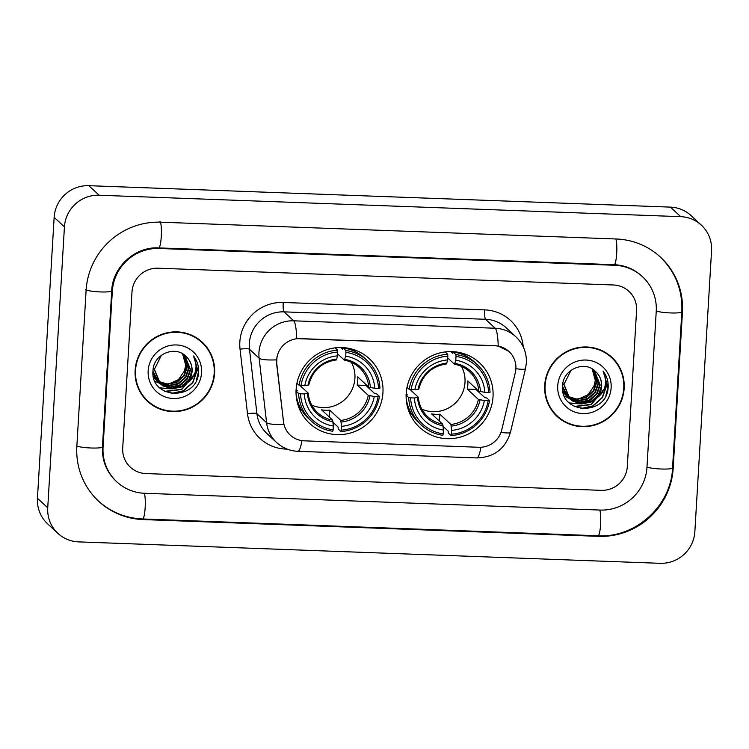 <?xml version="1.0" encoding="UTF-8"?>
<svg xmlns="http://www.w3.org/2000/svg" width="749" height="749" viewBox="0 0 749 749"><rect width="100%" height="100%" fill="white"/><g stroke="black" fill="none" stroke-linecap="round" stroke-linejoin="round"><path stroke-width="1.12" d="M406.201 393.553A44.022 43.03 132.9 0 0 419.674 427.426A44.022 43.03 132.9 0 0 465.588 435.3A44.022 43.03 132.9 0 0 493.029 396.755A44.022 43.03 132.9 0 0 479.566 362.881A44.022 43.03 132.9 0 0 433.652 355.007A44.022 43.03 132.9 0 0 406.201 393.553M296.117 389.499A44.022 43.03 132.9 0 0 309.58 423.363A44.022 43.03 132.9 0 0 355.494 431.246A44.022 43.03 132.9 0 0 382.945 392.691A44.022 43.03 132.9 0 0 369.472 358.827A44.022 43.03 132.9 0 0 323.559 350.944A44.022 43.03 132.9 0 0 296.117 389.499M276.69 359.969A22.423 21.918 132.9 0 0 276.793 363.827L283.487 421.706A22.423 21.918 132.9 0 0 290.247 435.094A22.423 21.918 132.9 0 0 304.178 440.833L478.911 447.275A22.423 21.918 132.9 0 0 501.783 429.748L515.312 372.618A22.423 21.918 132.9 0 0 509.011 351.524A22.423 21.918 132.9 0 0 495.08 345.785L300.124 338.604A22.423 21.918 132.9 0 0 276.69 359.969M135.138 370.268A40.287 39.379 132.9 0 0 147.459 401.258A40.287 39.379 132.9 0 0 189.478 408.467A40.287 39.379 132.9 0 0 214.588 373.189A40.287 39.379 132.9 0 0 202.267 342.199A40.287 39.379 132.9 0 0 160.249 334.99A40.287 39.379 132.9 0 0 135.138 370.268M146.954 400.781A40.287 39.379 132.9 0 0 156.56 407.072M544.701 385.361A40.287 39.379 132.9 0 0 557.031 416.35A40.287 39.379 132.9 0 0 599.041 423.56A40.287 39.379 132.9 0 0 624.16 388.282A40.287 39.379 132.9 0 0 611.83 357.292A40.287 39.379 132.9 0 0 569.82 350.083A40.287 39.379 132.9 0 0 544.701 385.361M556.516 415.873A40.287 39.379 132.9 0 0 566.122 422.164M301.931 440.637A29.071 4.7 -87.9 0 1 297.877 451.319C289.732 450.935 282.645 447.996 276.596 442.519A33.228 32.479 -47.1 0 1 266.588 422.679L259.126 358.191A33.228 32.479 -47.1 0 1 258.967 352.47A33.228 32.479 -47.1 0 1 293.683 320.815A29.071 4.7 92.1 0 1 296.726 338.632L494.949 345.673L498.235 346.057L508.88 351.403M498.235 346.057A29.071 4.7 -87.9 0 0 495.192 328.24L293.683 320.815L284.04 311.865A33.228 32.479 132.9 0 0 249.314 343.51A33.228 32.479 132.9 0 0 249.473 349.24L256.935 413.729L266.588 422.679A29.071 4.709 -6.6 0 0 283.834 424.365L276.606 363.658L277.027 356.599M636.575 310.535A24.923 24.352 132.9 0 0 628.954 291.361A24.923 24.352 132.9 0 0 613.468 284.985L158.03 268.208A24.923 24.352 132.9 0 0 131.993 291.941L122.714 448.014A24.923 24.352 132.9 0 0 130.345 467.189A24.923 24.352 132.9 0 0 145.83 473.565L601.269 490.342A24.923 24.352 132.9 0 0 627.306 466.608L636.575 310.535A24.923 24.352 132.9 0 0 628.954 291.361A24.923 24.352 132.9 0 0 613.468 284.985L158.03 268.208A24.923 24.352 132.9 0 0 131.993 291.941L122.714 448.014A24.923 24.352 132.9 0 0 130.345 467.189A24.923 24.352 132.9 0 0 145.83 473.565L601.269 490.342A24.923 24.352 132.9 0 0 627.306 466.608L636.575 310.535M618.309 365.924A40.287 39.379 132.9 0 0 611.315 356.814M208.737 350.832A40.287 39.379 132.9 0 0 201.743 341.722M201.977 342.499A39.866 38.967 132.9 0 0 160.398 335.365A39.866 38.967 132.9 0 0 135.541 370.278A39.866 38.967 132.9 0 0 147.75 400.958A39.866 38.967 132.9 0 0 189.328 408.093A39.866 38.967 132.9 0 0 214.186 373.18A39.866 38.967 132.9 0 0 201.977 342.499L200.947 341.544A39.866 38.967 132.9 0 0 192.137 335.43M182.578 353.79L185.733 365.325L184.385 371.008L178.543 379.546L169.124 383.947M159.902 383.46L154.893 381.194M184.385 371.008A18.772 18.351 132.9 0 0 182.428 353.706M183.505 354.371L187.372 366.841L184.198 375.904L176.886 382.327L167.383 384.34L158.161 381.419M157.917 381.269L157.224 380.792M157 380.623L156.344 380.108M156.129 379.93L153.536 377.243M183.28 354.23L186.96 366.458L183.795 375.521L176.474 381.943L167.13 383.975L157.992 381.194M157.749 381.044L157.047 380.576M156.822 380.408L156.148 379.902M155.932 379.724L155.296 379.181M155.502 379.368L153.573 377.412M184.329 354.96L189.001 368.358L185.836 377.421L178.524 383.834L168.984 385.857L158.863 382.308M158.638 382.14L157.973 381.625M157.758 381.447L153.236 375.755M184.142 354.82L188.598 367.974L185.424 377.037L178.112 383.46L168.572 385.482L158.676 382.093M158.451 381.924L157.786 381.419M157.571 381.241L156.934 380.698M157.14 380.885L153.33 376.288M184.535 355.12L190.639 369.875L187.475 378.938L180.153 385.351L170.613 387.373L161.372 384.424L159.612 383.142M159.397 382.964L152.965 371.307M184.919 355.457L190.227 369.491L187.063 378.554L179.751 384.977L170.21 386.999L160.96 384.04L159.415 382.936M159.2 382.758L158.563 382.215M158.769 382.402L152.965 372.946M186.538 356.955C176.015 344.718 153.685 353.865 153.049 370.109C149.444 398.861 195.91 401.473 198.485 373.639L198.607 372.244C198.897 366.158 197.193 360.737 193.495 355.981C196.069 360.924 196.669 366.167 195.283 371.719C194 376.447 191.257 380.202 187.053 382.982A18.772 18.351 132.9 0 0 186.538 356.955C190.415 360.887 192.193 365.578 191.866 371.008L188.692 380.071L181.38 386.493L171.839 388.516L162.599 385.557L160.202 383.731M187.053 382.982L181.792 386.868L172.251 388.89L163.001 385.932L160.408 383.919L154.434 369.266L161.41 355.279M160.408 383.919L154.022 368.882M148.162 370.746A27.076 26.468 132.9 0 0 173.272 398.505A27.076 26.468 132.9 0 0 201.565 372.712A27.076 26.468 132.9 0 0 176.455 344.952A27.076 26.468 132.9 0 0 148.162 370.746M139.96 391.671A39.866 38.967 132.9 0 0 146.72 400.003L147.75 400.958M193.495 355.981L198.41 372.066L196.35 380.286M195.255 360.391L196.781 370.549L192.69 382.411L183.187 390.819L171.137 393.506M193.626 375.942L181.558 389.302L164.63 391.343M179.067 385.866L171.802 388.506M170.529 388.722L159.659 387.842M194.946 359.361L196.987 370.746L192.896 382.599L183.393 391.015L172.57 393.712M194.506 374.06L181.764 389.499L165.164 391.605M182.091 384.237L178.496 386.465L172.776 388.534M171.334 388.825L159.865 388.029M611.549 357.591A39.866 38.967 132.9 0 0 569.97 350.457A39.866 38.967 132.9 0 0 545.113 385.37A39.866 38.967 132.9 0 0 557.312 416.051A39.866 38.967 132.9 0 0 598.891 423.185A39.866 38.967 132.9 0 0 623.748 388.272A39.866 38.967 132.9 0 0 611.549 357.591L610.519 356.636A39.866 38.967 132.9 0 0 601.709 350.523M592.15 368.882L595.305 380.417L593.957 386.1L588.105 394.639L578.687 399.039M569.474 398.552L564.465 396.287M593.957 386.1A18.772 18.351 132.9 0 0 592 368.798M593.077 369.463L596.934 381.934L593.77 390.997L586.458 397.419L576.945 399.432L567.723 396.511M567.489 396.361L566.796 395.884M566.572 395.715L565.907 395.2M565.692 395.023L563.108 392.336M592.852 369.323L596.532 381.55L593.358 390.613L586.046 397.036L576.693 399.067L567.555 396.287M567.311 396.137L566.609 395.669M566.384 395.5L565.72 394.995M565.495 394.817L564.868 394.274M565.064 394.461L563.145 392.504M593.901 370.053L598.573 383.451L595.399 392.513L588.087 398.927L578.546 400.949L568.425 397.401M568.201 397.232L567.545 396.717M567.33 396.539L562.808 390.847M593.714 369.912L598.161 383.067L594.996 392.13L587.675 398.552L578.134 400.575L568.248 397.185M568.023 397.017L567.349 396.511M567.133 396.333L566.497 395.79M566.703 395.978L562.902 391.381M594.097 370.212L600.202 384.967L597.037 394.03L589.725 400.443L580.185 402.466L570.935 399.517L569.174 398.234M568.959 398.056L562.536 386.4M594.481 370.549L599.799 384.583L596.625 393.646L589.313 400.069L579.773 402.091L570.532 399.133L568.987 398.028M568.772 397.85L568.135 397.307M568.341 397.494L562.527 388.038M596.101 372.047C585.587 359.81 563.257 368.957 562.621 385.201C559.016 413.954 605.473 416.566 608.048 388.731L608.169 387.336C608.469 381.25 606.765 375.829 603.067 371.073C605.641 376.017 606.231 381.26 604.855 386.812C603.572 391.54 600.829 395.294 596.625 398.075A18.772 18.351 132.9 0 0 596.101 372.047C599.986 375.979 601.756 380.67 601.428 386.1L598.264 395.163L590.952 401.586L581.411 403.608L572.161 400.649L569.764 398.824M596.625 398.075L591.354 401.96L581.814 403.983L572.573 401.033L569.97 399.011L563.997 384.359L570.981 370.371M569.97 399.011L563.585 383.975M557.724 385.838A27.076 26.468 132.9 0 0 582.844 413.598A27.076 26.468 132.9 0 0 611.137 387.804A27.076 26.468 132.9 0 0 586.018 360.044A27.076 26.468 132.9 0 0 557.724 385.838M549.523 406.763A39.866 38.967 132.9 0 0 556.282 415.096L557.312 416.051M603.067 371.073L607.982 387.158L605.913 395.378M604.827 375.483L606.344 385.641L602.252 397.504L592.759 405.911L580.709 408.598M603.188 391.034L591.12 404.394L574.193 406.435M588.63 400.958L581.374 403.599M580.091 403.823L569.221 402.934M604.518 374.463L606.55 385.838L602.458 397.691L592.965 406.108L582.142 408.804M604.078 389.152L591.326 404.591L574.726 406.698M591.663 399.329L588.059 401.558L582.347 403.627M580.896 403.917L569.427 403.121M311.724 405.078A30.737 30.035 132.9 0 0 354.914 378.367A30.737 30.035 132.9 0 0 351.393 362.329M366.008 384.574A39.454 38.564 -47.1 0 1 365.877 385.407L374.762 393.646L376.691 393.899L379.443 396.455L378.058 396.633A39.538 38.648 132.9 0 1 341.31 430.132L341.535 426.331A35.718 34.913 132.9 0 0 374.266 396.493L368.274 395.35L357.217 385.089A30.737 30.035 132.9 0 0 357.741 380.988A30.737 30.035 132.9 0 0 357.704 376.869L368.761 387.13L374.753 388.282A35.718 34.913 132.9 0 0 345.71 356.168L345.935 352.367A39.538 38.648 132.9 0 1 378.545 388.422L379.94 388.244A41.195 40.268 132.9 0 0 367.291 360.653A41.195 40.268 132.9 0 0 345.776 350.476L345.935 352.367M300.508 393.777L298.608 393.478A41.195 40.268 132.9 0 0 311.247 421.06A41.195 40.268 132.9 0 0 332.762 431.246L333.118 429.832A39.538 38.648 132.9 0 1 300.508 393.777L304.3 393.918A35.718 34.913 132.9 0 0 333.352 426.031L332.603 420.095L321.546 409.834A30.737 30.035 132.9 0 0 329.738 410.143L340.795 420.395L341.535 426.331M299.862 385.379L308.214 393.131L304.3 393.918M340.626 347.527L342.714 349.465L343.023 347.92L345.776 350.476M341.31 430.132L340.954 431.546L338.202 428.99L338.099 427.061L333.043 422.37M295.846 390.922L297.372 390.791L296.108 389.62M367.291 360.653L364.538 358.097A41.195 40.268 132.9 0 0 343.023 347.92M296.07 393.768A41.195 40.268 132.9 0 0 308.494 418.504L311.247 421.06M340.954 431.546A41.195 40.268 132.9 0 0 379.443 396.455M298.608 393.478L296.052 391.1M378.545 388.422L374.753 388.282M374.266 396.493L378.058 396.633M333.352 426.031L333.118 429.832M345.71 356.168L344.371 360.166L337.63 353.912M368.761 387.13A30.737 30.035 132.9 0 0 359.389 367.6C355.148 363.714 350.167 361.243 344.446 360.213L344.371 360.166M308.214 393.131L307.455 393.515A31.945 31.224 132.9 0 0 332.987 421.734M296.932 383.263L299.094 385.258L300.995 385.557A39.538 38.648 132.9 0 1 337.743 352.058L337.584 350.167A41.195 40.268 132.9 0 0 299.094 385.258M337.584 350.167L335.103 347.873M337.743 352.058L337.518 355.859A35.718 34.913 132.9 0 0 304.787 385.698L300.995 385.557M304.787 385.698L307.951 385.295A31.945 31.224 132.9 0 1 336.713 359.08L337.518 355.859M307.951 385.295L308.7 384.92M329.326 417.053L329.738 410.143M357.217 385.089L365.877 385.407M301.884 410.508A43.189 42.216 -47.1 0 1 299.787 409.694M355.101 350.073A43.189 42.216 -47.1 0 1 356.065 352.105M421.818 409.132A30.737 30.035 132.9 0 0 464.998 382.421A30.737 30.035 132.9 0 0 461.478 366.383M476.102 388.637A39.454 38.564 -47.1 0 1 475.971 389.461L484.846 397.7L486.784 397.953L489.537 400.509L488.151 400.687A39.538 38.648 132.9 0 1 451.404 434.186L451.628 430.385A35.718 34.913 132.9 0 0 484.36 400.546L478.368 399.404L467.31 389.143A30.737 30.035 132.9 0 0 467.835 385.052A30.737 30.035 132.9 0 0 467.797 380.932L478.854 391.193L484.846 392.336A35.718 34.913 132.9 0 0 455.795 360.222L456.029 356.421A39.538 38.648 132.9 0 1 488.638 392.476L490.024 392.298A41.195 40.268 132.9 0 0 477.385 364.716A41.195 40.268 132.9 0 0 455.869 354.53L456.029 356.421M410.602 397.831L408.692 397.532A41.195 40.268 132.9 0 0 421.341 425.114A41.195 40.268 132.9 0 0 442.856 435.3L443.211 433.886A39.538 38.648 132.9 0 1 410.602 397.831L414.394 397.972A35.718 34.913 132.9 0 0 443.436 430.085L442.696 424.149L431.639 413.897A30.737 30.035 132.9 0 0 439.832 414.197L450.889 424.458L451.628 430.385M409.956 389.443L418.307 397.195L414.394 397.972M450.72 351.59L452.799 353.519L453.108 351.974L455.869 354.53M451.404 434.186L451.048 435.6L448.295 433.044L448.192 431.124L443.127 426.424M405.939 394.976L407.465 394.854L406.201 393.674M477.385 364.716L474.632 362.16A41.195 40.268 132.9 0 0 453.108 351.974M406.164 397.822A41.195 40.268 132.9 0 0 418.588 422.558L421.341 425.114M451.048 435.6A41.195 40.268 132.9 0 0 489.537 400.509M408.692 397.532L406.136 395.163M488.638 392.476L484.846 392.336M484.36 400.546L488.151 400.687M443.436 430.085L443.211 433.886M455.795 360.222L454.465 364.229L447.724 357.975M478.854 391.193A30.737 30.035 132.9 0 0 469.483 371.663C465.241 367.768 460.261 365.306 454.54 364.267L454.465 364.229M418.307 397.195L417.549 397.569A31.945 31.224 132.9 0 0 443.08 425.788M407.025 387.317L409.188 389.321L411.089 389.62A39.538 38.648 132.9 0 1 447.836 356.121L447.677 354.23A41.195 40.268 132.9 0 0 409.188 389.321M447.677 354.23L445.196 351.927M447.836 356.121L447.612 359.923A35.718 34.913 132.9 0 0 414.88 389.761L411.089 389.62M414.88 389.761L418.036 389.349A31.945 31.224 132.9 0 1 446.797 363.134L447.612 359.923M418.036 389.349L418.794 388.974M439.42 421.116L439.832 414.197M467.31 389.143L475.971 389.461M411.978 414.562A43.189 42.216 -47.1 0 1 409.881 413.748M465.195 354.127A43.189 42.216 -47.1 0 1 466.159 356.168M646.967 467.329L656.236 311.256A44.856 43.845 132.9 0 0 642.511 276.746A44.856 43.845 132.9 0 0 614.639 265.277L159.2 248.49A44.856 43.845 132.9 0 0 112.331 291.221L103.062 447.293A44.856 43.845 132.9 0 0 116.788 481.804A44.856 43.845 132.9 0 0 144.66 493.282L600.099 510.06A44.856 43.845 132.9 0 0 646.967 467.329M711.55 250.737A33.228 32.479 132.9 0 0 701.382 225.168A33.228 32.479 132.9 0 0 680.738 216.667L99.149 195.236A33.228 32.479 132.9 0 0 64.433 226.891L47.739 507.822A33.228 32.479 132.9 0 0 57.907 533.382A33.228 32.479 132.9 0 0 78.561 541.883L660.141 563.314A33.228 32.479 132.9 0 0 694.857 531.668L711.55 250.737M701.382 225.168L691.093 215.618A33.228 32.479 132.9 0 0 670.439 207.117L88.859 185.686A33.228 32.479 132.9 0 0 54.143 217.332L37.45 498.263A33.228 32.479 132.9 0 0 47.618 523.832L57.907 533.382M682.451 312.23A71.436 69.816 132.9 0 0 660.59 257.263A71.436 69.816 132.9 0 0 616.202 238.987L160.763 222.2A71.436 69.816 132.9 0 0 86.116 290.256L76.847 446.329A71.436 69.816 132.9 0 0 98.709 501.287A71.436 69.816 132.9 0 0 143.096 519.563L598.535 536.35A71.436 69.816 132.9 0 0 673.173 468.303L682.451 312.23L681.843 311.668M484.743 309.88A8.305 1.339 -87.9 0 0 485.539 319.289L284.04 311.865A8.305 1.339 -87.9 0 1 283.234 302.456L484.743 309.88A41.532 40.596 -47.1 0 1 523.205 346.778M506.193 327.79A33.228 32.479 132.9 0 0 485.539 319.289L495.192 328.24A33.228 32.479 -47.1 0 1 515.836 336.741L506.193 327.79M276.531 359.866A29.071 4.709 -6.6 0 1 259.126 358.191L249.473 349.24A8.305 1.348 173.4 0 0 240.036 349.174A41.532 40.596 -47.1 0 1 283.234 302.456M480.905 447.256A29.071 4.7 92.1 0 1 476.851 457.92L297.877 451.319M500.987 432.388A29.071 3.08 13.3 0 0 510.453 432.313C505.332 448.82 494.125 457.349 476.851 457.92M515.883 368.705A29.071 3.08 13.3 0 0 525.517 368.658L510.453 432.313M287.213 449.138L285.818 449.082A41.532 40.596 -47.1 0 1 247.498 413.663L240.036 349.174M247.498 413.663A8.305 1.348 173.4 0 1 256.935 413.729A33.228 32.479 132.9 0 0 266.944 433.568L276.596 442.519M285.846 448.576A8.305 1.339 -87.9 0 0 285.818 449.082M340.795 420.395A30.737 30.035 132.9 0 0 368.274 395.35M308.232 393.3A30.737 30.035 132.9 0 0 317.585 412.662A30.737 30.035 132.9 0 0 332.603 420.095M370.427 387.598A31.945 31.224 132.9 0 0 344.905 359.38M341.179 422.033A31.945 31.224 132.9 0 0 369.94 395.809M359.389 367.6A30.737 30.035 132.9 0 0 344.521 360.194M450.889 424.458A30.737 30.035 132.9 0 0 478.368 399.404M418.317 397.354A30.737 30.035 132.9 0 0 427.679 416.716A30.737 30.035 132.9 0 0 442.696 424.149M480.521 391.652A31.945 31.224 132.9 0 0 454.989 363.434M451.273 426.087A31.945 31.224 132.9 0 0 480.034 399.872M469.483 371.663A30.737 30.035 132.9 0 0 454.615 364.257M615.847 238.978A13.285 2.144 92.1 0 1 616.67 253.817A13.285 2.144 92.1 0 1 614.161 264.697C624.797 265.212 633.991 268.985 641.734 276.035M659.813 256.551C675.364 271.587 682.704 290.003 681.833 311.818A13.285 1.807 -176.6 0 1 671.029 312.951A13.285 1.807 -176.6 0 1 656.255 310.985M681.833 311.818L672.565 467.891A13.285 1.807 -176.6 0 1 661.751 469.024A13.285 1.807 -176.6 0 1 646.977 467.058M672.565 467.891C671.273 505.641 635.658 538.1 598.048 535.769A13.285 2.144 -87.9 0 0 600.567 524.89A13.285 2.144 -87.9 0 0 599.743 510.05M598.048 535.769L142.61 518.982A13.285 2.144 -87.9 0 0 145.128 508.103A13.285 2.144 -87.9 0 0 144.304 493.263M76.866 446.048A13.285 1.807 3.4 0 0 91.64 448.014A13.285 1.807 3.4 0 0 102.444 446.881L111.723 290.809C112.462 267.075 135.213 246.365 158.722 247.91L614.161 264.697M85.349 289.535A13.285 1.807 3.4 0 0 99.43 291.885A13.285 1.807 3.4 0 0 111.723 290.809M159.986 221.489A13.285 2.144 92.1 0 1 161.316 235.626A13.285 2.144 92.1 0 1 158.722 247.91M670.439 207.117L680.738 216.667M37.45 498.263L47.739 507.822M54.143 217.332L64.433 226.891M88.859 185.686L99.149 195.236M672.574 467.741L673.173 468.303M597.908 535.76L598.535 536.35M142.469 518.982L143.096 519.563M614.011 264.687L614.639 265.277M102.454 446.732L103.062 447.293M111.732 290.659L112.331 291.221M158.573 247.91L159.2 248.49M525.517 368.658L526.36 362.975C526.762 352.667 523.261 343.931 515.836 336.741M352.367 349.193L354.857 351.496M317.585 412.662C312.061 407.409 308.953 400.93 308.26 393.216M298.701 407.035L301.182 409.338M308.747 385.023C312.483 370.605 321.658 362.235 336.292 359.913M462.461 353.247L464.942 355.55M427.679 416.716C422.146 411.473 419.047 404.984 418.354 397.27M408.795 411.089L411.276 413.392M418.841 389.077C422.576 374.669 431.752 366.298 446.376 363.967M97.932 500.566C110.571 512.035 125.458 518.177 142.61 518.982M116.011 481.083C106.442 471.87 101.92 460.466 102.444 446.881M639.683 274.125L642.511 276.746"/></g></svg>

